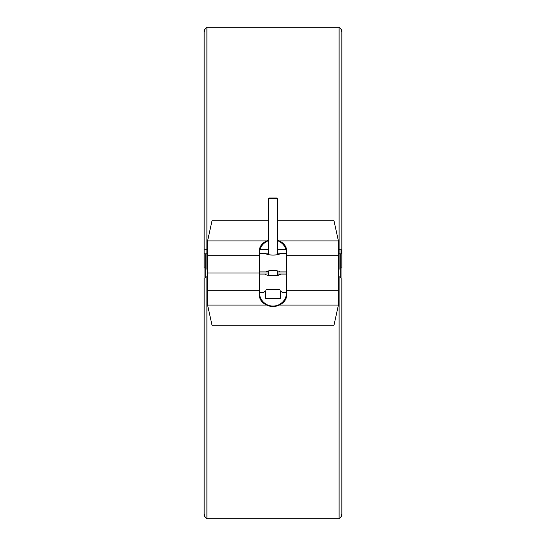 <?xml version="1.0" encoding="UTF-8"?>
<svg xmlns="http://www.w3.org/2000/svg" width="546" height="546" viewBox="0 0 546 546"><rect width="100%" height="100%" fill="white"/><g stroke="black" fill="none" stroke-linecap="round" stroke-linejoin="round"><path stroke-width="0.82" d="M281.006 291.195L282.132 292.322L286.691 292.322C286.425 297.795 283.947 301.877 279.272 304.572A13.691 13.329 180 0 1 266.728 304.572C262.053 301.877 259.575 297.795 259.309 292.322L263.868 292.322L265.39 290.8L265.697 298.409L280.303 298.409L280.61 290.8M279.088 289.278C283.012 293.202 283.012 293.202 279.088 289.278L266.912 289.278C262.988 293.202 262.988 293.202 266.912 289.278M259.309 274.065L265.39 274.065C266.161 276.256 279.839 276.256 280.61 274.065L277.45 275.293L277.45 271.034M286.691 271.935L279.845 271.935C279.231 270.106 266.769 270.106 266.155 271.935L268.55 271.034L268.55 275.293L267.997 275.109M268.55 240.67A13.691 13.329 -0 0 0 266.728 241.428C262.053 244.123 259.575 248.205 259.309 253.678L266.155 253.678C266.769 255.508 279.231 255.508 279.845 253.678L277.45 254.579L277.45 198.758L268.55 198.758L268.55 254.579M266.155 271.935L259.309 271.935M340.704 277.614L340.704 253.822M205.296 277.614L205.296 253.822M279.388 289.585L266.612 289.585M268.55 198.758L269.308 198L276.692 198L277.45 198.758M286.691 255.303L286.691 295.093C286.479 299.542 284.009 302.866 279.272 305.057L338.418 305.057L338.418 240.943L279.272 240.943C284.009 243.134 286.479 246.458 286.691 250.907L286.691 255.303L338.418 255.303M259.309 273L207.582 273L259.309 273L259.309 250.907C259.521 246.458 261.991 243.134 266.728 240.943L207.582 240.943L207.582 305.057L266.728 305.057C261.991 302.866 259.521 299.542 259.309 295.093L259.309 273L268.55 273M266.728 240.943A13.691 13.329 180 0 1 268.55 240.185M277.45 240.185A13.691 13.329 180 0 1 279.272 240.943M338.418 240.943L333.852 220.202L277.45 220.202M268.55 220.202L212.148 220.202L207.582 240.943M286.691 251.201C286.514 246.976 284.241 243.748 279.873 241.503A13.691 13.329 -0 0 0 277.45 240.424A13.691 13.329 180 0 1 279.477 241.291C284.084 244.048 286.493 248.15 286.691 253.597M259.309 253.597C259.507 248.15 261.916 244.048 266.523 241.291A13.691 13.329 180 0 1 268.55 240.424A13.691 13.329 -0 0 0 266.127 241.503C261.759 243.748 259.486 246.976 259.309 251.201M279.845 253.678L286.691 253.678C286.425 248.205 283.947 244.123 279.272 241.428A13.691 13.329 -0 0 0 277.45 240.67M204.962 268.195L204.962 277.805L207.582 276.296L206.9 276.692L206.9 518.7L339.1 518.7L339.1 276.692L338.418 276.296L341.038 277.805L341.038 268.195M277.45 273L286.691 273M207.582 269.704L206.9 269.308L206.9 253.822L204.156 253.822L204.156 267.731L205.296 268.386M338.418 249.624L341.844 249.884L341.844 253.822L339.1 253.822L339.1 269.308L338.418 269.704M341.844 253.822L341.844 267.731L340.704 268.386M279.272 305.057A13.691 13.329 0 0 1 266.728 305.057M207.582 305.057L212.148 325.798L333.852 325.798L338.418 305.057M259.309 294.799C259.486 299.024 261.759 302.252 266.127 304.497A13.691 13.329 180 0 0 279.873 304.497C284.241 302.252 286.514 299.024 286.691 294.799M286.691 292.403C286.493 297.85 284.084 301.952 279.477 304.709A13.691 13.329 0 0 1 266.523 304.709L266.523 304.709C261.916 301.952 259.507 297.85 259.309 292.403M265.39 298.102L280.61 298.102M259.309 255.303L207.582 255.303M204.156 30.037L204.156 249.884L206.9 249.624L206.9 27.3L204.156 30.037L204.962 31.975M207.582 253.822L206.9 253.822L206.9 249.624L207.582 249.624M259.951 249.624L268.55 249.624M277.45 249.624L286.049 249.624M338.418 253.822L339.1 253.822L339.1 27.3L206.9 27.3M279.511 253.822L277.45 253.822M268.55 253.822L266.489 253.822M341.038 250.068L341.038 253.822M207.582 290.697L259.309 290.697M286.691 290.697L338.418 290.697M286.691 274.065L280.61 274.065M206.9 518.7L204.156 515.963L204.156 278.269M204.962 514.025L204.156 515.963M341.844 278.269L341.844 515.963L339.1 518.7M339.1 27.3L341.844 30.037L341.844 249.884M341.038 31.975L341.844 30.037M341.038 514.025L341.844 515.963M204.156 249.884L204.156 253.822"/></g></svg>
